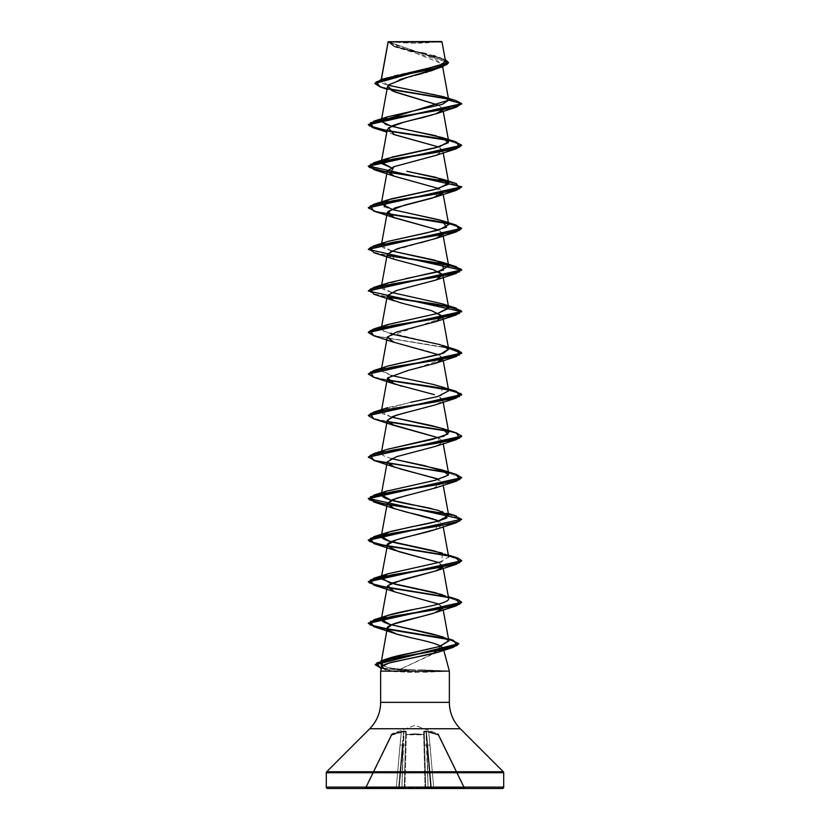 <?xml version="1.0" encoding="UTF-8"?>
<svg xmlns="http://www.w3.org/2000/svg" width="830" height="830" viewBox="0 0 830 830"><rect width="100%" height="100%" fill="white"/><g stroke="black" fill="none" stroke-linecap="round" stroke-linejoin="round"><path stroke-width="0.62" stroke-dasharray="4.15 3.11" d="M391.822 735.11L391.594 734.477L391.822 735.11L401.264 732.008L396.273 787.815L366.113 787.815L391.822 735.11L366.113 787.815L396.273 787.815L401.264 732.008L391.189 734.82L365.21 788.106L391.532 734.135L365.21 788.106L366.113 787.815L391.822 735.11L366.113 787.815L365.21 788.106L391.926 733.782L415 725.379L438.074 733.782L438.406 734.477L426.371 730.898L423.715 731.365L423.725 734.82L424.369 735.11L423.757 734.477L415.01 733.782L406.275 734.82L406.285 731.365L404.967 730.898L401.056 731.365L391.594 734.477L403.629 730.898L406.285 731.365L406.244 734.477L414.99 733.782L423.757 734.477L423.715 731.365L425.033 730.898L428.944 731.365L438.406 734.477L438.074 733.782L415 725.379L391.926 733.782L391.594 734.477L404.054 731.012L406.285 731.365L406.244 734.477L423.757 734.477L423.715 731.365L425.946 731.012L438.406 734.477A0.695 0.695 154 0 1 438.811 734.82L464.79 788.106L438.468 734.135L464.79 788.106L463.887 787.815L438.178 735.11L428.737 732.008L433.727 787.815L463.887 787.815L433.727 787.815L428.737 732.008L438.178 735.11L463.887 787.815L438.178 735.11L438.811 734.82L438.178 735.11L463.887 787.815L464.79 788.106L438.406 734.477A0.695 0.695 -26 0 1 438.811 734.82L438.811 734.82A0.695 0.695 -26 0 0 438.406 734.477L438.178 735.11L426.444 731.593L431.393 787.857A0.695 0.695 0 0 0 432.088 788.5L431.206 787.888L427.658 745.184L431.393 787.857L427.658 745.184L431.393 787.857L430.697 788.5L431.195 787.867L426.962 745.184L428.083 787.857L430.697 787.857L428.083 787.857L426.962 745.184L430.697 787.857L425.966 731.593L430.697 787.857L431.393 787.857L426.444 731.593L431.393 787.857L433.727 787.815L429.982 745.039L427.658 745.184L429.982 745.039L428.737 732.008L433.727 787.815L431.393 787.857L427.658 745.184L429.982 745.039L427.658 745.184L426.444 731.593L428.737 732.008L428.944 731.365L428.737 732.008L426.444 731.593A0.695 0.664 54.5 0 0 425.946 731.012L426.444 731.593L424.286 732.008L425.749 787.815L424.286 732.008L425.749 787.815L424.286 732.008L425.749 787.815L404.936 788.106L406.327 734.82L415 734.135L423.674 734.82L425.064 788.106L423.674 734.82L415 734.135L406.327 734.82L404.936 788.106L425.064 788.106L423.674 734.82L424.369 735.11L425.749 787.815L424.369 735.11L423.674 734.82L425.064 788.106L428.083 787.857L426.962 745.184L424.628 745.039L426.962 745.184L425.966 731.593L428.083 787.857L425.749 787.815L424.628 745.039L426.962 745.184L424.628 745.039L424.286 732.008L425.946 731.012A0.695 0.664 54.5 0 1 426.444 731.593L438.811 734.82A0.695 0.695 154 0 0 438.406 734.477L438.178 735.11L438.406 734.477L428.944 731.365L428.737 732.008L428.944 731.365L425.946 731.012L424.286 732.008A0.695 0.664 -1.5 0 0 423.715 731.365A0.695 0.664 178.5 0 1 424.286 732.008L424.369 735.11A0.695 0.664 -1.5 0 0 423.757 734.477L424.369 735.11L423.757 734.477A0.695 0.664 -1.5 0 1 424.369 735.11L424.286 732.008L426.444 731.593A0.695 0.664 -125.5 0 0 425.946 731.012L425.966 731.593L425.946 731.012L423.715 731.365A0.695 0.664 -1.5 0 1 424.286 732.008A0.695 0.664 178.5 0 0 423.715 731.365L423.674 734.82L406.327 734.82L404.936 788.106L404.252 787.815L405.714 732.008L404.252 787.815L405.714 732.008L404.252 787.815L405.631 735.11L406.327 734.82L405.631 735.11L404.252 787.815L404.936 788.106L406.327 734.82L405.631 735.11L406.244 734.477L423.757 734.477L406.244 734.477A0.695 0.664 1.5 0 0 405.631 735.11L405.714 732.008L404.034 731.593L403.038 745.184L401.917 787.857L399.303 787.857L399.303 788.5L398.608 787.857A0.695 0.695 0 0 1 397.912 788.5L399.303 787.857L403.038 745.184L399.303 787.857L401.917 787.857L403.038 745.184L399.303 787.857L398.608 787.857L403.556 731.593L398.608 787.857L399.303 787.857L404.034 731.593L401.917 787.857L404.252 787.815L405.372 745.039L403.038 745.184L405.372 745.039L405.714 732.008L404.252 787.815L401.917 787.857L403.038 745.184L405.372 745.039L403.038 745.184L404.034 731.593L405.714 732.008A0.695 0.664 -178.5 0 1 406.285 731.365A0.695 0.664 1.5 0 0 405.714 732.008L404.054 731.012L404.034 731.593L401.264 732.008L396.273 787.815L398.608 787.857L402.343 745.184L400.019 745.039L402.343 745.184L403.556 731.593L398.608 787.857L396.273 787.815L400.019 745.039L402.343 745.184L400.019 745.039L401.264 732.008L404.054 731.012L405.714 732.008L405.631 735.11L406.244 734.477A0.695 0.664 -178.5 0 0 405.631 735.11A0.695 0.664 1.5 0 1 406.244 734.477L406.285 731.365A0.695 0.664 -178.5 0 0 405.714 732.008A0.695 0.664 1.5 0 1 406.285 731.365L404.054 731.012A0.695 0.664 -54.5 0 0 403.556 731.593L401.264 732.008L401.056 731.365L401.264 732.008L391.2 734.82A0.695 0.695 161.2 0 1 391.594 734.477L391.822 735.11L404.034 731.593L404.054 731.012A0.695 0.664 125.5 0 0 403.556 731.593A0.695 0.664 -54.5 0 1 404.054 731.012L391.594 734.477L391.822 735.11M390.173 41.5L415 43.16L439.827 41.5L390.173 41.5L439.827 41.5A186.75 186.75 0 0 1 390.173 41.5L441.633 41.5L390.173 41.5M448.708 99.963L448.729 100.181C450.877 93.624 373.645 87.067 381.188 80.51L393.835 75.717L437.908 66.12L445.534 61.316L388.139 41.801L393.296 45.941L445.212 59.532L394.26 46.304L388.139 41.739L448.522 62.862L442.546 58.816L394.302 46.667L388.17 41.915M449.362 702.346L380.638 702.346L449.362 702.346M369.703 728.75L460.297 728.75L369.703 728.75M432.938 653.739L400.517 669.125L415.384 669.758L415.436 670.951L381.468 668.046L415.436 670.951L449.362 671.128L400.517 669.125L430.646 655.171L437.908 649.817M421.505 52.767L398.431 47.289L388.077 41.894L442.12 63.817L437.358 68.475M436.155 69.004L434.578 69.637M433.924 69.876L432.679 70.322M430.033 71.193L428.124 71.785M425.116 72.656L423.061 73.227M414.917 75.395L412.489 76.028M409.481 76.827L407.167 77.449M388.253 85.002L387.569 86.289M442.328 110.255L442.774 109.072L439.018 105.327L442.774 109.072L436.269 113.689M387.257 129.563L393.202 134.263M442.566 151.413L438.665 146.983L442.743 150.334L436.258 155.251M435.76 196.98L438.665 188.535L442.743 191.886L443.21 194.428M442.566 234.517L438.665 230.086L442.743 233.438M420.862 242.702L390.256 251.386L394.24 259.302M387.257 254.219L391.791 258.348L438.655 271.638M442.328 318.014L387.413 336.845M438.665 354.732L442.743 358.093M442.317 359.566L388.191 377.411M401.782 386.261L434.422 394.665M442.566 400.724L438.655 396.294L442.743 399.645L439.703 403.069C433.115 405.849 423.29 408.651 410.217 411.462L406.648 412.344M438.665 437.846L442.743 441.197L438.79 445.067L438.665 437.846M435.19 446.488L402.872 454.861L391.438 458.575L387.257 461.978M436.922 478.671L442.743 482.749L432.088 489.036L407.105 495.334M435.76 529.395L438.665 520.95L442.743 524.301L436.642 529.063M442.328 567.326L438.665 562.501L442.743 565.853L436.134 570.812M438.665 604.053L442.743 607.404L442.566 608.483L438.665 604.053M401.284 635.407L405.196 636.382M440.657 646.145L437.068 650.606M400.517 669.125C393.337 668.596 387.942 667.631 384.352 666.22L382.869 665.484L384.352 666.22C387.828 667.611 393.223 668.575 400.517 669.125M448.708 598.565L442.224 594.633L448.345 596.614M439.61 562.232L448.708 557.023L448.003 555.882L461.667 560.904L447.993 555.872M386.635 491.142L442.535 478.225L448.708 473.92L447.899 472.685M391.335 458.617L383.18 455.608L381.292 453.139L381.997 451.997L383.18 455.608L391.335 458.617M382.391 451.665L387.34 449.341M391.335 417.065L381.292 411.587L382.007 410.445L382.589 413.672L391.335 417.065M442.214 386.863L441.487 395.454L387.776 407.644L382.568 409.989L410.643 402.291M387.776 366.092L385.929 366.756L381.551 371.135L391.335 375.513L381.292 370.035L388.118 365.978M391.324 333.961L383.636 331.212L381.292 328.483L387.351 324.686M391.335 292.409L381.292 286.931L382.007 285.79L382.713 289.099L391.335 292.409M387.786 282.988L382.568 285.333L405.839 278.6M391.335 250.857L381.292 245.379L382.007 244.238L382.703 247.548L391.345 250.857M385.286 242.36L387.745 241.447L385.286 242.36M406.773 171.271L407.561 171.426M381.25 79.421L380.949 81.06L381.395 79.369L381.188 80.51L387.185 77.543M437.109 41.842L441.985 41.863M416.452 41.884L392.818 41.905M388.15 41.718L395.92 47.269L434.038 58.484L442.151 64.086L434.412 69.699M399.77 79.597L387.693 85.853L395.267 92.12M442.774 109.072L461.688 103.999L448.179 99.081L461.688 103.999L442.774 109.072M380.389 87.036L389.405 89.277L380.368 87.026M455.971 100.617L447.619 98.614L455.992 100.617M388.803 88.81L378.459 86.019L374.87 83.228L378.47 86.019L388.803 88.81M445.285 60.715L435.231 56.118M433.478 55.631L426.298 53.857M388.067 85.22L381.188 80.51M382.288 667.994L384.352 669.25L392.932 671.128L380.638 671.128L415.394 672.404L447.059 671.304L421.484 672.373M380.638 671.128L381.821 666.708M503.291 771.744L326.709 771.744L503.291 771.744M503.706 772.74L326.294 772.74L503.706 772.74M502.306 788.5L327.694 788.5M398.846 788.5L426.454 788.5A0.695 0.695 0 0 1 425.749 787.815L425.064 788.5L404.936 788.5L404.252 787.815A0.695 0.695 0 0 1 403.546 788.5A0.695 0.695 0 0 0 404.252 787.815A0.695 0.695 0 0 1 403.546 788.5A0.695 0.695 0 0 0 404.252 787.815L397.912 788.5A0.695 0.695 0 0 0 398.608 787.857A0.695 0.695 0 0 1 397.912 788.5A0.695 0.695 0 0 0 398.608 787.857L396.273 787.815L396.273 788.5L397.912 788.5L396.273 788.5L396.273 787.815L366.113 787.815L366.113 788.5L396.273 788.5L365.21 788.106A0.695 0.695 0 0 1 364.577 788.5L366.113 788.5L364.577 788.5A0.695 0.695 0 0 0 365.21 788.106A0.695 0.695 0 0 1 364.577 788.5A0.695 0.695 0 0 0 365.21 788.106L398.608 787.857A0.695 0.695 0 0 1 397.912 788.5A0.695 0.695 0 0 0 398.608 787.857A0.695 0.695 0 0 1 397.912 788.5A0.695 0.695 0 0 0 398.608 787.857L390.245 788.5L398.846 788.5L390.245 788.5L398.805 787.867L397.985 788.5L390.245 788.5L397.985 788.5L398.805 787.867L390.245 788.5L398.805 787.867L398.846 788.5M421.381 669.789L447.111 670.951L415.436 671.304L381.375 668.368L415.436 671.304L415.394 672.404L406.347 672.217L392.932 671.128L381.375 668.389M435.76 487.843L438.665 479.398M435.76 446.291L438.79 445.067M435.76 404.739L442.328 401.118M442.566 359.172L439.184 354.981L426.413 350.789L394.24 342.406M431.559 310.669L394.24 300.854M394.24 176.199L389.706 174.207M435.76 155.428L442.328 151.807M387.008 130.912L387.672 131.026L387.008 130.912M447.993 140.353L461.667 145.385L447.993 140.353M447.993 181.905L461.667 186.937L447.993 181.905M373.728 211.1L387.672 214.13M448.003 223.457L461.667 228.489L448.003 223.457M373.728 252.652L387.672 255.682M373.728 294.204L387.672 297.233M373.718 335.756L448.522 348.216L373.749 335.756M373.718 377.308L387.672 380.337L373.749 377.308M373.718 418.86L387.672 421.889L373.749 418.86M448.003 431.216L458.129 433.82L461.688 436.414L458.129 433.82L448.003 431.216M447.993 472.768L461.667 477.79L447.993 472.768M461.688 519.175L458.129 516.924L447.993 514.32L461.667 519.352M448.003 597.424L461.667 602.456L448.003 597.424M447.453 639.142L458.834 643.8L447.453 639.142M368.333 207.708L373.645 210.727L387.434 213.746L373.645 210.727L368.333 207.708M368.333 249.259L373.645 252.279L387.434 255.298L373.645 252.279L368.333 249.259M368.333 290.811L373.645 293.83L387.434 296.85L373.645 293.83L368.333 290.811M368.313 332.187L376.27 336.108L448.449 347.863L376.281 336.108L368.313 332.197M368.333 373.915L373.645 376.934L387.434 379.953L373.645 376.934L368.333 373.915M368.333 415.467L373.645 418.486L387.434 421.505L373.645 418.486L368.333 415.467M456.282 432.855L447.443 430.76L456.251 432.845M368.333 457.019L373.645 460.038L387.434 463.057L373.645 460.038L368.333 457.019M456.272 474.407L447.432 472.312L456.251 474.397M456.272 557.511L448.449 555.623M456.272 599.063L448.449 597.175M446.633 638.612L448.511 639.027M387.786 158.333L384.892 159.422M384.134 206.805L391.335 209.305M387.786 324.54L383.636 331.212L442.224 345.322M387.776 449.196L382.557 451.541M432.482 508.915L448.345 513.511M448.345 555.062L442.224 553.071L441.965 561.516M441.83 636.589L448.833 640.812M456.272 515.959L447.432 513.863M456.272 183.544L447.432 181.448M456.272 141.992L447.432 139.897M415.436 671.304L447.059 671.304L415.436 671.304M415.436 670.951L415.384 669.758M391.189 734.82L391.189 734.82A0.695 0.695 26 0 1 391.594 734.477L391.926 733.782L391.594 734.477A0.695 0.695 26 0 0 391.189 734.82L391.2 734.82A0.695 0.695 -18.8 0 1 391.594 734.477A0.695 0.695 -154 0 0 391.189 734.82M425.749 787.815A0.695 0.695 0 0 0 426.454 788.5A0.695 0.695 0 0 1 425.749 787.815A0.695 0.695 0 0 0 426.454 788.5L428.083 788.5L428.083 787.857L425.749 787.815L432.088 788.5A0.695 0.695 0 0 1 431.393 787.857L431.154 788.5L430.697 787.857L430.697 788.5L428.083 788.5L428.083 787.857L428.083 788.5L426.454 788.5A0.695 0.695 0 0 1 425.749 787.815A0.695 0.695 0 0 0 426.454 788.5A0.695 0.695 0 0 1 425.749 787.815A0.695 0.695 0 0 0 426.454 788.5L425.064 788.5L425.749 787.815L426.444 788.5L425.749 787.815M463.887 788.5L432.088 788.5A0.695 0.695 0 0 1 431.393 787.857A0.695 0.695 0 0 0 432.088 788.5A0.695 0.695 0 0 1 431.393 787.857A0.695 0.695 0 0 0 432.088 788.5L433.727 788.5L433.727 787.815L431.393 787.857L433.727 787.815L433.727 788.5L463.887 788.5L463.887 787.815L433.727 787.815L463.887 787.815L463.887 788.5L465.423 788.5A0.695 0.695 0 0 1 464.79 788.106L463.887 787.815L464.79 788.106A0.695 0.695 0 0 0 465.423 788.5A0.695 0.695 0 0 1 464.79 788.106A0.695 0.695 0 0 0 465.423 788.5L463.887 788.5L463.887 787.815M366.113 788.5L366.113 787.815M431.393 787.857A0.695 0.695 0 0 0 432.088 788.5A0.695 0.695 0 0 1 431.393 787.857L432.046 788.5L431.393 787.857M399.303 788.5L399.303 787.857L401.917 787.857L401.917 788.5L399.303 788.5M401.917 788.5L401.917 787.857L404.252 787.815A0.695 0.695 0 0 1 403.546 788.5L401.917 788.5M425.064 788.5L403.546 788.5A0.695 0.695 0 0 0 404.252 787.815A0.695 0.695 0 0 1 403.546 788.5A0.695 0.695 0 0 0 404.252 787.815L425.064 788.106M439.755 788.5L430.957 788.293L439.755 788.5M398.608 787.857L397.954 788.5L398.608 787.857M442.12 63.817L442.66 66.773M442.743 108.761L443.21 111.324M442.743 150.334L443.21 152.876M381.478 244.342L381.292 245.379M381.655 284.97L381.292 286.931M381.655 326.522L381.292 328.483M381.655 368.074L381.292 370.035M442.753 358.166L443.21 360.635M381.478 410.549L381.292 411.587M442.743 399.645L443.21 402.187M381.478 452.101L381.292 453.139M442.743 441.197L443.21 443.739M442.743 482.749L443.21 485.291M442.743 524.301L443.21 526.843M442.743 565.853L443.21 568.394M442.743 607.404L443.21 609.946M395.92 47.269L394.302 46.667M395.101 92.057L387.039 89.215M438.728 57.187L441.332 58.059M394.24 134.647L386.79 132.105M442.255 636.735L448.459 638.768M404.252 787.815L403.556 788.5L404.252 787.815"/><path stroke-width="1.25" d="M392.818 41.905L388.17 41.915L381.395 79.369L388.17 41.915L441.985 41.863L388.15 41.718L441.633 41.5L416.452 41.884M503.706 787.099L326.294 787.099A1.401 1.401 0 0 0 327.694 788.5L502.306 788.5A1.401 1.401 0 0 0 503.706 787.099L503.706 772.74L326.294 772.74L326.294 787.099L503.706 787.099L326.294 787.099L326.294 772.74L503.706 772.74A1.401 1.401 0 0 0 503.291 771.744L326.709 771.744A1.401 1.401 0 0 0 326.294 772.74A1.401 1.401 0 0 1 326.709 771.744L503.291 771.744L460.297 728.75L369.703 728.75L326.709 771.744L369.703 728.75A37.35 37.35 0 0 0 380.638 702.346A37.35 37.35 0 0 1 369.703 728.75L460.297 728.75A37.35 37.35 0 0 1 449.362 702.346L449.362 671.128L443.262 648.344L441.394 650.803L434.879 653.22L391.387 662.371L384.57 664.56L381.821 666.708L380.638 671.128L449.362 671.128L380.638 671.128L380.638 702.346L449.362 702.346A37.35 37.35 0 0 0 460.297 728.75L503.291 771.744A1.401 1.401 0 0 1 503.706 772.74L503.706 787.099A1.401 1.401 0 0 1 502.306 788.5L327.694 788.5A1.401 1.401 0 0 1 326.294 787.099L503.706 787.099M405.196 636.382L412.562 638.104C427.128 641.154 436.497 643.821 440.668 646.114L443.262 648.344L449.362 671.128L449.362 702.346L380.638 702.346L380.638 671.128M437.358 68.475L436.155 69.004M434.578 69.637L433.924 69.876M432.679 70.322L430.033 71.193M428.124 71.785L425.116 72.656M423.061 73.227L414.917 75.395M412.489 76.028L409.481 76.827M407.167 77.449L388.253 85.002M384.892 159.422L381.717 163.583L391.335 167.753L381.292 162.275L392.019 157.078L439.682 146.692L448.708 141.494L435.719 135.726L399.645 128.225L385.919 124.469L381.292 120.724L387.569 86.289L392.632 91.051L439.018 105.327L395.101 92.057M436.269 113.689L423.238 117.466C407.094 121.159 396.719 123.961 392.102 125.87L387.257 129.563L381.292 162.275M393.202 134.263L438.655 146.983L394.24 134.647L388.388 127.934L403.691 122.228L435.76 113.876L442.328 110.255M436.258 155.251L393.918 166.716L387.257 171.115L394.426 176.271L438.665 188.524L394.24 176.199L373.728 169.548L447.993 181.905L376.177 170.223L368.313 166.332L461.667 145.385L456.282 148.767L393.181 159.153L370.388 164.35L373.728 169.548M442.743 191.886L442.566 192.965M442.317 193.359L432.057 198.183L395.122 207.832L387.257 212.656L392.32 217.014L438.676 230.086L394.24 217.751L387.983 211.411L404.739 205.062L435.76 196.98L456.282 190.319L393.181 200.704L370.388 205.902L373.728 211.1L394.24 217.751M405.839 278.6L437.202 272.022L448.708 266.15L442.743 233.438L436.985 238.065L420.862 242.702M442.566 234.517L435.75 238.532L397.259 248.699L387.257 254.219L381.655 284.97M438.655 271.638L442.743 275L436.124 279.959L396.968 290.344L387.257 295.771L390.691 299.391L401.502 303.085L431.559 310.669L442.743 316.541L442.328 318.014M387.413 336.845L393.462 342.116L438.665 354.732M442.753 358.166L442.317 359.566M388.191 377.411L387.257 378.874L390.1 382.194L401.782 386.261M434.422 394.665L394.24 383.958L387.755 377.868L407.706 370.522L435.76 363.187L442.566 359.172M406.648 412.344L392.964 416.38L387.257 420.426L391.324 424.348L438.665 437.846L394.25 425.52L387.278 420.322L396.553 415.125L435.76 404.739L456.272 398.078L393.181 408.464L370.388 413.662L373.718 418.86L394.25 425.52M438.79 445.067L435.19 446.488M461.667 519.352L456.282 522.734L393.181 533.119L370.388 538.317L373.728 543.515L447.993 555.872L434.609 550.975L389.343 541.15L381.292 536.242L390.505 531.47L438.188 521.074L448.708 515.461L437.981 510.263L390.318 499.878L381.292 494.69L387.257 461.978L391.272 465.869L401.357 469.251L436.922 478.671M407.105 495.334L392.549 499.66L387.257 503.53L393.036 508.178L406.99 512.266C421.36 515.482 431.714 518.283 438.033 520.669L394.24 508.614L387.278 503.426L396.553 498.228L435.76 487.843L456.272 481.182L393.181 491.568L370.388 496.765L373.728 501.963L447.993 514.32L376.177 502.638L368.313 498.747L461.667 477.79L456.272 481.182M436.642 529.063C421.35 534.665 383.813 540.257 387.309 545.87L398.213 551.462L438.665 562.501L394.25 550.166L387.278 544.978L396.553 539.78L435.76 529.395L456.282 522.734M448.833 640.812L439.236 646.57L387.942 658.543L381.675 661.624L382.869 665.484L381.001 663.616L381.675 661.624C387.465 657.08 407.042 653.988 413.931 652.349L439.931 646.363L448.854 640.905L443.428 637.16L431.31 633.705L389.955 624.43L381.292 619.336L387.361 615.549L415 609.199C429.255 606.284 451.894 602.476 448.314 597.776L435.667 592.776L389.633 582.785L381.292 577.784L387.309 545.87M436.134 570.812L391.625 583.148L387.257 586.634L394.229 591.717L438.665 604.053L394.24 591.717L387.786 585.596L403.069 579.465L435.76 570.947L442.328 567.326M385.639 669.696L381.821 666.708L388.731 663.097L437.918 652.287L443.262 648.344L440.668 646.114C436.59 643.862 427.222 641.185 412.562 638.104L396.595 634.068L387.849 629.866C380.866 624.264 416.069 618.661 434.1 613.069L442.566 608.483L434.1 613.069L392.32 624.409L387.257 628.186L387.849 629.866C389.166 631.267 392.082 632.668 396.595 634.068L401.284 635.407M437.068 650.606L432.938 653.739M381.001 663.616L387.257 628.186M381.292 577.784L387.631 573.904L439.61 562.232L387.776 573.852L381.665 579.05L395.08 584.237L442.224 594.633M381.292 494.69L386.635 491.142C364.961 499.255 420.426 505.18 432.482 508.915M447.899 472.685L424.493 465.651L391.335 458.617L442.214 469.967L448.325 475.165L434.92 480.363L386.635 491.142M387.34 449.341L443.926 436.165L448.708 432.357L443.459 428.84L431.673 425.624L391.335 417.065L442.224 428.415L447.878 434.09L432.212 439.444L387.776 449.196L373.728 453.626L436.819 443.241L459.613 438.053L456.282 432.855L442.224 428.415M382.007 410.445L382.568 409.989L382.007 410.445M410.643 402.291L437.701 396.543L448.708 390.806L444.413 387.662L433.602 384.518L391.324 375.523L433.602 384.518L456.282 391.304L387.434 379.953L436.124 387.237L454.778 390.878L461.688 394.52L368.333 415.467L373.728 412.074L436.819 401.689L459.613 396.501L456.282 391.304M388.118 365.978L443.282 353.3L448.708 349.254L440.035 344.637L391.324 333.961M387.351 324.686L437.732 313.439L448.708 307.712L442.214 303.77L391.335 292.409L442.224 303.77L448.677 308.335L437.732 313.439L387.786 324.54L373.728 328.971L436.819 318.585L459.613 313.387L456.272 308.2L387.434 296.85L436.124 304.133L454.788 307.774L461.688 311.416L368.313 332.187L373.728 328.971M382.007 285.79L382.568 285.333L382.007 285.79M448.708 266.15L434.702 260.132L391.335 250.857L442.224 262.218L443.49 270.124L387.786 282.988L373.728 287.419L436.819 277.033L459.613 271.835L456.272 266.648L387.434 255.298L436.124 262.581L454.788 266.223L461.688 269.864L368.333 290.811L373.728 287.419M382.007 244.238L385.286 242.36L382.007 244.238M391.335 209.305L442.234 220.666L446.602 227.202L426.9 232.846L387.786 241.437L438.614 230.097L448.708 224.598L440.377 220.075L392.777 209.689L381.292 203.827L390.588 199.024L438.271 188.638L448.708 183.046L435.771 177.288L406.773 171.271M381.292 120.724L448.729 100.181L443.096 96.633L388.067 85.22M387.039 89.215L380.368 87.026L376.042 81.973L393.026 76.91L442.618 66.784L399.77 79.597M448.179 99.081L389.405 89.277L448.179 99.081M442.618 66.784L448.522 62.862L374.87 83.571L380.389 87.036M447.432 139.897L386.956 130.559L369.443 125.89L373.728 121.211L451.769 108.045L461.688 103.657L456.272 107.215L393.181 117.601L370.388 122.799L373.728 127.996L387.008 130.912L373.251 127.841L368.313 124.78L461.688 103.999L455.971 100.617L461.688 103.657L448.729 100.181L442.307 104.331L387.776 116.781L381.385 121.522L391.511 126.253L442.224 137.552L448.325 142.75L434.92 147.948L387.786 158.333L373.718 162.763L436.819 152.378L459.613 147.18L456.272 141.992L442.224 137.552M447.619 98.614L388.803 88.81L447.619 98.614M374.87 83.228L448.522 62.52L445.212 59.532L446.997 64.501L430.791 69.471L381.281 79.41L374.87 83.571M381.281 79.41L440.201 65.352L445.534 61.296L441.985 41.863L437.109 41.842M435.231 56.118L433.478 55.631M426.298 53.857L421.505 52.767M381.821 666.708L382.288 667.994M327.694 788.5L502.306 788.5M438.665 479.398L394.24 467.062L387.278 461.874L396.553 456.676L435.76 446.291L456.272 439.63L393.181 450.016L370.388 455.214L373.728 460.411L447.993 472.768L376.177 461.086L368.313 457.195L461.688 436.414L456.272 439.63M387.672 297.233L445.648 306.104L460.899 310.545L456.272 314.975L393.181 325.36L370.388 330.558L373.718 335.756L394.24 342.406L387.278 337.219L396.553 332.021L435.76 321.635L442.629 316.147L431.559 310.669M387.672 255.682L445.637 264.552L460.899 268.993L456.272 273.423L393.181 283.808L370.388 289.006L373.728 294.204L394.24 300.854L387.278 295.667L396.553 290.469L435.75 280.084L442.722 274.886L433.447 269.698L394.24 259.302L373.728 252.652L370.388 247.454L393.181 242.256L456.282 231.871L461.667 228.489L368.313 249.436L461.688 270.207L368.313 290.988L461.688 311.758L368.313 332.54L373.749 335.756M389.706 174.207L394.032 166.664L435.76 155.428L456.282 148.767M387.672 131.026L447.993 140.353L387.672 131.026M387.672 214.13L448.003 223.457L376.177 211.775L368.313 207.884L461.667 186.937L456.282 190.319M373.749 377.308L368.313 374.091L461.688 353.31L448.522 348.216L461.221 352.377L456.272 356.526L393.181 366.912L370.388 372.11L373.718 377.308L394.24 383.958M373.749 418.86L368.313 415.643L461.688 394.862L454.819 391.231L436.258 387.6L387.672 380.337L445.648 389.208L460.899 393.648L456.272 398.078M387.672 421.889L448.003 431.216L387.672 421.889M461.667 560.904L456.282 564.286L393.181 574.671L370.388 579.869L373.728 585.067L448.003 597.424L376.177 585.741L368.313 581.851L461.667 560.904M461.667 602.456L456.282 605.838L393.181 616.223L370.388 621.421L373.728 626.619L447.453 639.142L376.332 627.335L368.313 623.403L461.667 602.456M458.834 643.8L452.983 647.452L395.806 657.775L376.737 662.931L380.379 668.088L381.375 668.368L375.253 664.737L458.834 643.8M448.729 100.181L461.688 103.657L368.313 124.427L373.261 127.509L387.071 130.58M387.423 130.642L436.124 137.925L454.788 141.567L461.688 145.209L368.313 165.979L461.688 186.76L368.333 207.708L373.718 204.315L436.819 193.929L459.613 188.732L456.272 183.544L442.224 179.104L448.314 184.312L434.858 189.51L387.786 199.885L384.134 206.805M387.434 213.746L436.134 221.029L454.788 224.671L461.688 228.312L368.333 249.259L373.718 245.867L436.819 235.481L459.613 230.284L456.272 225.096L387.434 213.746M448.449 347.863L458.253 350.416L461.688 352.968L368.333 373.915L373.728 370.522L436.819 360.137L459.613 354.95L456.282 349.752L448.449 347.863M387.434 421.505L447.443 430.76L387.434 421.505M456.251 432.845L461.688 436.072L368.333 457.019L373.728 453.626M387.434 463.057L447.432 472.312L387.434 463.057M456.251 474.397L461.688 477.624L368.313 498.394L461.688 519.175L368.313 539.946L376.063 543.816L447.432 555.415L386.956 546.078L369.443 541.409L373.718 536.73L436.819 526.345L459.613 521.147L456.272 515.959L448.345 513.511M448.449 555.623L458.253 558.175L461.688 560.727L368.313 581.498L376.063 585.368L447.432 596.967L386.956 587.63L369.443 582.961L373.718 578.282L436.819 567.896L459.613 562.699L456.272 557.511L448.345 555.062M448.449 597.175L458.253 599.727L461.688 602.279L368.313 623.05L376.156 626.941L446.633 638.612M448.511 639.027L458.855 643.634L375.253 664.384L381.468 668.046L380.949 660.825L437.202 650.585L457.195 645.46L453.46 640.335L392.393 630.084L370.242 624.959L373.718 619.834L436.819 609.448L459.613 604.25L456.272 599.063L448.345 596.614M447.993 555.872L376.177 544.19L368.313 540.299L461.688 519.175M407.561 171.426L442.224 179.104M456.282 349.752L442.224 345.322L448.625 348.984L440.408 354.234L387.776 366.092L373.728 370.522M442.214 511.519L447.038 517.806C440.72 520.752 429.027 523.72 411.95 526.687L387.786 532.3L381.582 535.578C380.856 536.668 379.113 539.635 403.007 544.459L442.224 553.071M441.965 561.516L439.61 562.232M448.314 597.776C451.686 601.885 433.997 605.402 419.378 608.328C403.183 611.378 392.507 613.785 387.361 615.549C387.423 616.016 371.944 618.983 389.955 624.43L442.255 636.735M373.718 619.834L387.361 615.549M447.432 513.863L386.946 504.526L369.433 499.857L373.728 495.178L436.819 484.793L459.613 479.595L456.272 474.407L442.214 469.967M447.432 181.448L386.956 172.111L369.443 167.442L373.718 162.763M463.887 787.815L463.887 788.5M366.113 787.815L366.113 788.5M388.108 41.791L381.25 79.421M442.66 66.773L448.708 99.963M443.21 111.324L448.708 141.494M443.21 152.876L448.708 183.046M387.257 171.115L381.292 203.827M443.21 194.428L448.708 224.598M387.257 212.656L381.478 244.342M442.743 275L448.708 307.712M387.257 295.771L381.655 326.522M442.743 316.541L448.708 349.254M387.257 337.312L381.655 368.074M443.21 360.635L448.708 390.806M387.257 378.874L381.478 410.549M443.21 402.187L448.708 432.357M387.257 420.426L381.478 452.101M443.21 443.739L448.708 473.92M443.21 485.291L448.708 515.461M387.257 503.53L381.292 536.242M443.21 526.843L448.708 557.023M443.21 568.394L448.708 598.565M387.257 586.634L381.292 619.336M443.21 609.946L448.854 640.905M455.992 100.617L443.096 96.633M381.375 668.389L380.379 668.088M437.918 652.287L452.983 647.452M394.24 633.269L373.728 626.619M435.75 612.499L456.282 605.838M394.24 591.717L373.728 585.067M435.76 570.947L456.282 564.286M394.25 550.166L373.728 543.515M394.24 508.614L373.728 501.963M394.24 467.062L373.728 460.411M435.76 363.187L456.272 356.526M435.76 321.635L456.272 314.975M435.75 280.084L456.272 273.423M435.75 238.532L456.282 231.871M386.79 132.105L373.728 127.996M435.76 113.876L456.272 107.215M387.776 116.781L373.728 121.211M387.786 199.885L373.718 204.315M442.234 220.666L456.272 225.096M387.786 241.437L373.718 245.867M442.224 262.218L456.272 266.648M442.224 303.77L456.272 308.2M387.776 407.644L373.728 412.074M387.776 490.748L373.728 495.178M387.786 532.3L373.718 536.73M387.776 573.852L373.718 578.282M448.459 638.768L453.46 640.335M387.942 658.543L380.949 660.825"/></g></svg>
